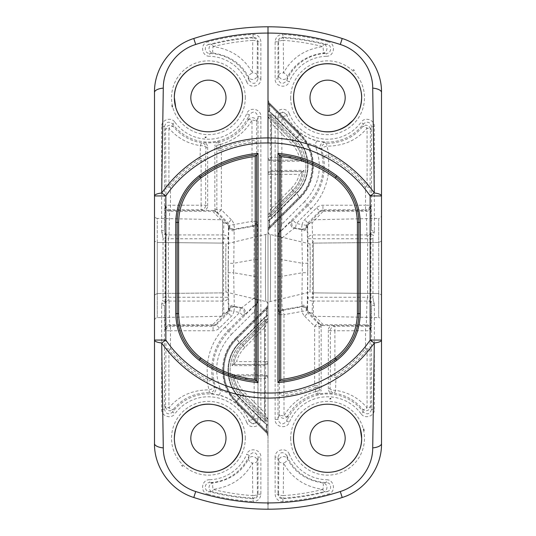 <?xml version="1.0" encoding="UTF-8"?>
<svg xmlns="http://www.w3.org/2000/svg" width="536" height="536" viewBox="0 0 536 536"><rect width="100%" height="100%" fill="white"/><g stroke="black" fill="none" stroke-linecap="round" stroke-linejoin="round"><path stroke-width="0.4" stroke-dasharray="2.68 2.01" d="M268 504.463L268 26.8A241.2 241.2 0 0 1 342.216 38.505A56.756 56.756 0 0 1 381.505 92.5L381.505 443.5A56.756 56.756 0 0 1 342.216 497.495A241.2 241.2 0 0 1 268 509.2L268 502.929M268 231.813L268 304.294L268 231.813A2.841 2.827 180 0 0 270.184 234.567A2.841 2.827 180 0 1 268 231.813L269.246 228.805L268 231.813M268 220.832L268 99.87L268 110.858L271.518 113.116L296.676 138.281C311.771 152.633 311.771 179.058 296.676 193.409C311.771 179.058 311.771 152.633 296.676 138.281L300.106 133.739L269.755 103.388L300.106 133.739L296.676 138.281L271.518 113.116L268 110.858L268 220.832L271.518 218.567L296.676 193.409L300.106 197.952C317.654 181.322 317.741 150.462 300.106 133.739C317.654 150.368 317.741 181.228 300.106 197.952L296.676 193.409L271.518 218.567L268 220.832M268 318.103L268 314.337A2.841 1.655 180 0 1 266.828 315.677L265.655 319.362L267.062 319.362L268 318.103L268 378.671L264.67 378.671L264.67 412.666L244.831 392.828C240.858 388.821 238.111 384.104 236.59 378.671L233.569 375.87C234.842 383.207 238.091 389.531 243.317 394.838C238.085 389.518 234.828 383.186 233.562 375.83L233.569 375.87M268 307.584L268 314.337L268 307.584A2.841 1.655 180 0 1 266.828 308.924L267.169 307.584L266.828 315.677L239.632 342.873C224.718 357.056 224.691 383.233 239.632 397.437L236.296 401.859C218.936 385.464 218.929 354.852 236.296 338.45L239.632 342.873L236.296 338.45L267.169 307.584L236.296 338.45C218.936 354.845 218.936 385.464 236.296 401.859L236.731 401.283C219.66 385.096 219.653 355.241 236.731 339.027L266.828 308.924L236.731 339.027C219.673 355.12 219.673 385.19 236.731 401.283L239.632 397.437C224.691 383.233 224.718 357.056 239.632 342.873L266.828 315.677L266.828 308.924A2.841 1.655 0 0 0 268 307.584M268 314.337L268 319.362L265.655 319.362L266.828 315.677A2.841 1.655 0 0 0 268 314.337M268 376.105L264.965 374.698L265.159 375.83L233.542 375.83L232.055 374.698C233.153 382.811 236.577 389.793 242.319 395.635L265.655 418.971L267.062 420.948L265.655 420.948L268 420.948L268 319.362M268 420.948L268 432.726L268 422.207L267.062 420.948M268 432.726L268 434.736L268 432.726A2.841 1.655 0 0 0 266.828 431.386L267.169 432.733L266.828 431.386L236.731 401.283L266.828 431.386L266.828 424.633L265.655 420.948L266.828 424.633L239.632 397.437L266.828 424.633L266.828 431.386A2.841 1.655 180 0 1 268 432.726M267.062 319.362L265.655 321.339L265.655 319.362L240.798 344.219L265.655 319.362L265.655 420.948L240.798 396.091C226.567 382.704 226.554 357.619 240.798 344.219C226.581 357.606 226.54 382.657 240.798 396.091L265.655 420.948L265.655 418.971L266.653 418.174L243.317 394.838L268 419.514L268 422.207M266.653 418.174L268 419.514L268 378.671C267.833 376.942 266.888 375.997 265.159 375.83A2.841 2.841 0 0 1 268 378.671M330.725 398.422L330.719 398.817L329.868 398.831M282.995 501.575L282.814 498.748L283.417 498.112A4.543 4.536 43.1 0 1 278.573 493.582A4.543 2.023 0.5 0 0 283.249 495.612L283.557 463.077A4.543 2.023 0.5 0 1 278.854 461.054L278.573 493.582L277.983 494.212L277.983 457.114L278.854 461.054A4.543 4.529 -13.6 0 1 287.43 458.97L286.706 455.359A44.314 44.314 0 0 0 326.29 482.554C331.409 482.373 332.36 490.487 327.322 491.478L328.045 494.226C336.173 492.564 334.632 479.472 326.37 479.72L326.29 482.554L322.92 482.923C306.478 480.45 294.646 472.471 287.43 458.97A4.543 1.896 152.3 0 1 283.557 463.077C291.711 478.038 304.837 486.815 322.933 489.408A4.543 0.757 -84.2 0 0 322.92 482.923A4.543 4.516 86 0 1 323.536 491.84L327.322 491.478A231.217 231.217 0 0 1 282.814 498.748C279.906 498.621 278.291 497.113 277.983 494.212L275.142 494.212C275.651 498.922 278.271 501.374 282.995 501.575A234.058 234.058 0 0 0 328.045 494.226M289.326 454.267C286.74 446.897 274.68 449.329 275.142 457.114L277.983 457.114C279.946 451.848 282.854 451.265 286.706 455.359L289.326 454.267A41.48 41.48 0 0 0 326.37 479.72M374.363 409.363L374.363 305.413L371.528 305.413L371.528 409.363C370.068 414.154 367.334 415.045 363.328 412.05L361.036 413.725C364.795 419.5 374.751 416.217 374.363 409.363L371.528 409.363L370.443 406.221A4.543 4.536 -20 0 1 362.416 409.136L363.328 412.05A44.314 44.314 0 0 0 286.706 421.155L287.765 416.043C293.607 405.276 302.974 397.94 315.878 394.04L317.62 394.268A45.111 45.111 0 0 1 332.407 393.404L333.962 393.029C345.834 395.072 355.321 400.439 362.416 409.136A4.543 2.023 -39.4 0 0 367.073 407.876C359.147 398.275 348.648 392.419 335.576 390.308A4.543 1.313 98.3 0 1 333.962 393.029A4.543 4.536 -101.1 0 1 330.062 388.533A4.543 1.802 1.3 0 0 335.576 390.308L335.958 377.237A4.543 1.755 -178.7 0 1 330.35 375.515L330.062 388.533L328.347 388.895C328.555 391.434 329.908 392.935 332.407 393.404M289.326 113.746C286.74 106.376 274.68 108.808 275.142 116.593L277.983 116.593L278.097 117.163A4.543 4.522 -11.7 0 1 286.8 115.361L281.849 117.163C288.556 131.742 299.651 141.156 315.128 145.403C323.148 166.314 319.63 185.054 304.575 201.637A4.543 0.563 45.1 0 1 307.001 204.846C322.149 188.572 326.591 169.731 320.34 148.325L315.128 145.403A4.543 0.764 -76.1 0 1 316.997 140.995C302.961 137.183 292.897 128.64 286.8 115.361L286.706 114.845L289.326 113.746A41.48 41.48 0 0 0 361.036 122.275L363.328 123.95L362.416 126.865C353.639 137.645 341.566 143.166 326.203 143.434L324.916 142.355A4.543 4.536 127.5 0 0 320.34 148.325L321.727 149.31L323.61 157.242A56.273 56.273 0 0 1 307.791 205.636L311.001 208.846L296.308 223.539L302.143 224.584A9.085 9.079 -157.5 0 1 304.662 219.76L316.521 207.901A9.085 9.079 -112.5 0 1 322.947 205.241L365.525 205.241L365.525 187.245A126.623 126.623 0 0 0 328.099 156.546L323.61 157.242A4.543 1.675 170.8 0 1 329.064 154.763L326.953 146.147A4.543 0.911 -88.5 0 0 326.203 143.434A4.543 4.536 127.3 0 0 321.727 149.31A4.543 1.554 162.5 0 1 326.953 146.147C343.837 146.047 357.211 140.043 367.073 128.124L367.093 185.952A4.543 1.387 0.3 0 1 370.068 187.245L370.068 205.241L370.812 205.985A4.543 4.536 135 0 1 366.276 210.527L365.525 209.777A4.543 4.536 135 0 0 370.068 205.241L365.525 205.241L365.525 209.777L322.947 209.777L322.947 205.241M316.997 140.995L324.916 142.355M374.363 305.413A8.777 7.377 -88.4 0 0 374.208 303.617L371.435 304.106L370.899 328.568A4.543 3.819 -178.4 0 0 366.356 324.749L367.033 300.214L367.642 297.252L370.919 297.252L370.932 301.688A4.543 2.955 -179.1 0 0 367.033 300.214M275.142 116.593L275.142 419.407C274.687 427.199 286.747 429.611 289.326 422.254L286.706 421.155C282.861 425.256 279.953 424.673 277.983 419.407L277.983 116.593C279.946 111.327 282.854 110.744 286.706 114.845A44.314 44.314 0 0 0 363.328 123.95C367.328 120.948 370.061 121.846 371.528 126.637L371.528 230.587L370.932 234.312A4.543 2.955 179.1 0 1 367.033 235.786L367.642 238.748L367.642 297.252L307.932 297.252A4.543 3.819 -178.4 0 0 312.475 301.071L312.146 313.198L323.255 324.749L366.356 324.749L366.276 325.473A4.543 4.536 -135 0 1 370.812 330.015L370.068 330.759L370.068 348.755A4.543 1.387 179.7 0 1 367.093 350.048L367.073 407.876A4.543 1.722 179.6 0 0 370.443 406.221L370.068 348.755L365.525 348.755A126.623 126.623 0 0 1 334.886 375.515L330.35 375.515L330.35 330.759A4.543 4.536 -71.6 0 1 334.886 326.223L334.886 330.759L330.35 330.759L328.347 330.089A4.549 4.543 -161.6 0 1 332.89 325.553L323.221 325.553A4.543 4.543 -67.5 0 1 320.012 324.226L320.046 324.146A4.543 3.384 136.1 0 0 323.255 324.749L323.255 325.473A4.543 4.543 22.5 0 1 320.046 324.146L308.937 312.589A4.543 3.384 136.1 0 0 312.146 313.198A4.543 3.819 -178.4 0 1 307.604 309.379L306.612 310.619L307.872 313.031L317.828 322.987A4.543 4.529 117.9 0 1 319.155 326.196L319.155 385.726A4.543 1.93 -1.4 0 1 315.369 387.615L315.878 394.04A4.543 4.536 -85.4 0 0 319.248 389.652L321.158 389.84L321.158 327.255A4.549 4.543 27.9 0 0 319.825 324.046L320.012 324.226M370.932 234.333L373.371 235.244L374.208 232.383L371.435 231.894A4.543 3.819 178.4 0 1 366.999 234.929L366.276 210.527L323.255 210.527A4.543 4.543 -22.5 0 0 320.046 211.854A4.543 3.384 -136.1 0 1 323.255 211.251L312.146 222.802L312.475 234.929L366.999 234.929L367.033 235.786M315.443 391.548C301.192 395.782 290.72 403.883 284.02 415.856L283.98 393.612L279.437 393.612A4.543 2.017 0.5 0 0 284.234 395.622A128.653 128.653 0 0 0 315.369 387.615L314.619 385.726L319.155 385.726L319.248 389.652A4.543 1.936 -1.4 0 1 315.443 391.548M287.765 416.043A4.543 1.722 -151.3 0 1 284.02 415.856A4.543 2.017 0.5 0 1 279.263 413.832A4.543 4.529 14.6 0 0 287.765 416.043M374.208 303.617L373.371 300.756L370.932 301.688L371.435 304.106A4.543 3.819 -178.4 0 0 366.999 301.071L312.475 301.071L312.475 234.929A4.543 3.819 178.4 0 0 307.932 238.748L307.604 226.621A4.543 3.819 178.4 0 1 312.146 222.802A4.543 3.384 -136.1 0 0 308.937 223.412A4.543 4.543 -67.5 0 0 307.604 226.621L307.081 225.777A4.543 4.543 -70.1 0 1 301.795 229.643L301.721 230.748A4.543 4.389 -3.7 0 0 307.215 226.46L307.704 263.283L302.378 263.283L301.721 230.748M281.815 238.225A4.543 2.848 -134.2 0 1 279.698 232.215L292.02 220.665A4.543 4.536 92.3 0 0 294.438 228.349C293.721 228.47 289.514 231.766 281.815 238.225L281.963 259.679L278.218 259.679L278.365 235.425A4.543 2.894 -179.2 0 0 281.815 238.225M301.721 305.252A4.543 4.389 3.7 0 1 307.215 309.54L307.704 272.717L302.378 272.717L281.963 276.321C281.594 296.743 281.815 307.885 282.626 309.734L301.781 306.364A4.543 4.536 37.3 0 1 307.081 310.223A4.543 4.543 70.1 0 0 301.795 306.358L302.378 263.283L281.963 259.679L281.963 276.321L278.218 276.321L278.218 259.679M278.218 276.321C278.211 296.79 278.519 314.612 278.881 314.21L278.881 314.21A4.543 4.536 -50.1 0 1 282.619 309.741L282.626 309.734A4.543 4.543 90.5 0 0 278.881 314.21L279.437 314.672L283.98 314.672L283.98 393.612A126.623 126.623 0 0 0 314.619 385.726L314.619 326.196L319.155 326.196L321.158 327.255M278.097 224.269L278.097 117.163L281.849 117.163L281.849 224.269L278.097 224.269L278.238 235.371A4.543 4.543 -67.5 0 1 279.564 232.162L307.001 204.846L307.791 205.636L293.098 220.33A4.543 4.536 -107.4 0 0 295.51 228.008L301.346 229.053L301.781 229.636L294.432 228.343A4.543 4.536 -107.4 0 1 292.026 220.665L293.098 220.33L296.308 223.539L295.51 228.008L294.432 228.343L301.781 229.636A4.543 4.536 -37.3 0 0 307.081 225.777L306.612 225.381L307.872 222.969L304.662 219.76M304.575 201.637L281.849 224.269L279.698 232.215A4.543 4.543 112.5 0 0 278.365 235.425L278.238 235.371M345.184 438.26A17.594 17.594 0 0 1 318.793 453.496A17.594 17.594 0 0 1 318.793 423.025A17.594 17.594 0 0 1 345.184 438.26M328.347 330.089L328.347 388.895M317.62 394.268C319.831 393.605 321.017 392.131 321.158 389.84M350.712 413.263A34.049 34.049 0 0 1 351.623 414.134M313.399 219.753L378.718 218.4L378.718 242.486L313.399 243.11L313.399 292.89L378.718 293.514L381.498 294.968L378.718 293.514L378.718 242.486L313.399 243.11L313.399 316.247L313.399 292.89L378.718 293.514L378.718 317.6A3.377 2.841 90 0 1 381.505 320.977M270.184 234.567C270.74 236.57 270.606 303.041 270.184 301.534C270.626 301.982 270.734 236.919 270.184 234.567C270.74 236.57 270.606 303.041 270.184 301.534C270.626 301.982 270.734 236.919 270.184 234.567L270.184 234.567M313.399 294.813L313.399 294.86C313.111 292.837 311.945 291.912 309.909 292.1L309.909 292.093C310.391 292.783 310.364 242.714 309.909 243.9C310.377 242.728 310.371 293.299 309.909 292.1L270.184 301.534C268.61 302.23 267.879 303.155 268 304.294M266.653 322.143L243.317 345.472L266.653 322.143L265.655 321.339L242.319 344.675C236.577 350.517 233.153 357.492 232.055 365.612L264.965 365.612L268 364.205M242.319 344.675L243.317 345.472C238.085 350.792 234.828 357.123 233.562 364.48L265.159 364.48A2.841 2.841 0 0 0 268 361.639C267.833 363.368 266.888 364.312 265.159 364.48A2.841 0.496 -90 0 1 264.67 361.639L236.59 361.639C238.111 356.212 240.858 351.489 244.831 347.482L264.67 327.643L264.67 361.639L268 361.639A2.841 2.841 0 0 1 265.159 364.48L264.965 365.612M267.873 320.917L264.67 327.643M268 305.574A2.841 2.841 0 0 1 267.169 307.584A2.841 2.841 0 0 0 268 305.574M233.542 364.48L232.055 365.612M244.831 347.482A2.841 0.348 45 0 1 243.317 345.472C238.091 350.779 234.842 357.103 233.569 364.44L265.159 364.48M233.542 375.83L265.159 375.83A2.841 0.496 90 0 0 264.67 378.671L236.59 378.671M275.142 41.788L277.983 41.788C278.291 38.894 279.899 37.386 282.814 37.252L283.417 37.889L283.249 40.388A4.543 2.023 -0.5 0 0 278.573 42.418L278.854 74.946L277.983 78.886L277.983 41.788L278.573 42.418A4.543 4.536 -43.1 0 1 283.417 37.889A230.627 230.627 0 0 1 323.536 44.16L322.933 46.592C304.796 49.205 291.671 57.982 283.557 72.923A4.543 1.896 27.7 0 1 287.43 77.03C294.612 63.55 306.438 55.57 322.92 53.077L326.29 53.446A44.314 44.314 0 0 0 286.706 80.641C282.861 84.742 279.953 84.152 277.983 78.886L275.142 78.886C274.687 86.685 286.747 89.097 289.326 81.733L286.706 80.641L287.43 77.03A4.543 4.529 13.6 0 1 278.854 74.946A4.543 2.023 -0.5 0 1 283.557 72.923L283.249 40.388A228.122 228.122 0 0 1 322.933 46.592A4.543 0.757 84.2 0 1 322.92 53.077A4.543 4.516 -86 0 0 323.536 44.16L327.322 44.522C332.347 45.506 331.422 53.62 326.29 53.446L326.37 56.28C334.658 56.521 336.146 43.416 328.045 41.775L327.322 44.522A231.217 231.217 0 0 0 282.814 37.252L282.995 34.425C278.264 34.632 275.645 37.085 275.142 41.788L275.142 78.886M370.932 234.312L370.919 238.748L372.969 238.748L373.371 235.244M370.812 205.985L371.528 230.587L374.363 230.587L374.363 126.637C374.751 119.756 364.775 116.513 361.036 122.275M370.899 207.432A4.543 3.819 178.4 0 1 366.356 211.251L323.255 211.251L322.947 209.777L319.737 211.11L316.521 207.901M311.001 208.846A60.816 60.816 0 0 0 328.099 156.546L329.064 154.763A128.653 128.653 0 0 1 367.093 185.952L365.525 187.245L370.068 187.245L370.443 129.779A4.543 4.536 -160 0 0 362.416 126.865A4.543 2.023 -140.6 0 1 367.073 128.124A4.543 1.722 0.4 0 1 370.443 129.779L371.528 126.637L374.363 126.637M269.246 102.885L268 99.87L269.246 102.885M267.169 432.733L236.296 401.859L267.169 432.733A2.841 2.841 0 0 1 268 434.736A2.841 2.841 0 0 0 267.169 432.733L236.296 401.859L267.169 432.733M267.873 419.393L264.67 412.666M233.569 364.44L236.59 361.639M268 425.973A2.841 1.655 0 0 0 266.828 424.633A2.841 1.655 180 0 1 268 425.973M361.632 96.862A34.049 34.049 0 0 1 361.639 97.74M313.399 316.247L378.718 317.6L378.718 242.486L381.498 241.033L378.718 242.486L378.718 218.4A3.377 2.841 -90 0 0 381.505 215.023M345.184 97.74A17.594 17.594 0 0 1 318.793 112.975A17.594 17.594 0 0 1 318.793 82.504A17.594 17.594 0 0 1 345.184 97.74M293.54 97.74A34.049 34.049 0 0 0 344.615 127.233A34.049 34.049 0 0 0 344.615 68.253A34.049 34.049 0 0 0 293.54 97.74A34.049 34.049 0 0 0 344.615 127.233A34.049 34.049 0 0 0 344.615 68.253A34.049 34.049 0 0 0 293.54 97.74A34.049 34.049 0 0 0 344.615 127.233A34.049 34.049 0 0 0 344.615 68.253A34.049 34.049 0 0 0 293.54 97.74M293.54 438.26A34.049 34.049 0 0 0 344.615 467.747A34.049 34.049 0 0 0 344.615 408.767A34.049 34.049 0 0 0 293.54 438.26A34.049 34.049 0 0 0 344.615 467.747A34.049 34.049 0 0 0 344.615 408.767A34.049 34.049 0 0 0 293.54 438.26A34.049 34.049 0 0 0 344.615 467.747A34.049 34.049 0 0 0 344.615 408.767A34.049 34.049 0 0 0 293.54 438.26M269.246 228.805L269.755 228.296L269.246 228.805M275.142 419.407L277.983 419.407L279.263 413.832L279.437 314.672A4.543 4.536 129.9 0 1 283.175 310.21L283.98 314.672L306.612 310.619A4.543 4.536 -143.6 0 0 301.346 306.947L302.143 311.416A9.085 9.079 -22.5 0 0 304.662 316.24L307.872 313.031L308.937 312.589A4.543 4.543 67.5 0 1 307.604 309.379L307.932 238.748L370.919 238.748L370.919 297.252L372.969 297.252L372.969 238.748M300.106 197.952L269.755 228.296L300.106 197.952M268 26.8L268 509.2A241.2 241.2 0 0 1 193.784 497.495A56.756 56.756 0 0 1 154.495 443.5L154.495 92.5A56.756 56.756 0 0 1 193.784 38.505A241.2 241.2 0 0 1 268 26.8M268 304.187L268 231.706L268 304.187A2.841 2.827 -0 0 0 265.816 301.433A2.841 2.827 -0 0 1 268 304.187L266.754 307.195L268 304.187M268 315.168L268 436.13L268 425.142L264.483 422.884L239.324 397.719C224.229 383.367 224.229 356.942 239.324 342.591C224.229 356.942 224.229 383.367 239.324 397.719L235.894 402.261L266.245 432.612L235.894 402.261L239.324 397.719L264.483 422.884L268 425.142L268 315.168L264.483 317.433L239.324 342.591L235.894 338.049C218.346 354.678 218.259 385.538 235.894 402.261C218.346 385.632 218.259 354.772 235.894 338.049L239.324 342.591L264.483 317.433L268 315.168M268 217.897L268 221.663A2.841 1.655 0 0 1 269.173 220.323L270.345 216.638L268.938 216.638L268 217.897L268 157.329L271.33 157.329L271.33 123.334L291.169 143.172C295.142 147.179 297.889 151.896 299.41 157.329L302.431 160.13C301.158 152.794 297.909 146.469 292.683 141.162C297.916 146.482 301.172 152.814 302.438 160.17L302.431 160.13M268 228.416L268 221.663L268 228.416A2.841 1.655 0 0 1 269.173 227.076L268.831 228.416L269.173 227.076L299.269 196.973L296.368 193.127C311.282 178.944 311.309 152.767 296.368 138.563L299.704 134.141C317.064 150.536 317.071 181.148 299.704 197.55L299.269 196.973L299.704 197.55L268.831 228.416L299.704 197.55C317.064 181.155 317.064 150.536 299.704 134.141L299.269 134.717C316.341 150.904 316.347 180.759 299.269 196.973L269.173 227.076L269.173 220.323L296.368 193.127L299.269 196.973C316.327 180.88 316.327 150.81 299.269 134.717L296.368 138.563C311.309 152.767 311.282 178.944 296.368 193.127L269.173 220.323L269.173 227.076A2.841 1.655 180 0 0 268 228.416M268 221.663L268 216.638L270.345 216.638L269.173 220.323A2.841 1.655 180 0 0 268 221.663M268 159.896L271.035 161.303L270.841 160.17L302.458 160.17L303.945 161.303C302.847 153.189 299.423 146.207 293.681 140.365L270.345 117.029L268.938 115.052L270.345 115.052L268 115.052L268 216.638M268 115.052L268 103.274L268 113.793L268.938 115.052M268 103.274L268 101.264L268 103.274A2.841 1.655 180 0 0 269.173 104.614L268.831 103.267L269.173 104.614L299.269 134.717L269.173 104.614L269.173 111.367L270.345 115.052L269.173 111.367L296.368 138.563L269.173 111.367L269.173 104.614A2.841 1.655 -0 0 1 268 103.274M268.938 216.638L270.345 214.661L270.345 216.638L295.202 191.781L270.345 216.638L270.345 115.052L295.202 139.909C309.433 153.296 309.446 178.381 295.202 191.781C309.419 178.394 309.46 153.343 295.202 139.909L270.345 115.052L270.345 117.029L269.347 117.826L292.683 141.162L268 116.486L268 113.793M269.347 117.826L268 116.486L268 157.329C268.168 159.058 269.112 160.003 270.841 160.17A2.841 2.841 0 0 1 268 157.329M222.601 316.247L222.601 292.89L157.282 293.514L222.601 292.89L222.601 316.247L157.282 317.6A3.377 2.841 90 0 0 154.495 320.977L154.495 295.396M154.495 240.604L154.495 215.023A3.377 2.841 -90 0 0 157.282 218.4L157.282 242.486L154.502 241.033L157.282 242.486L157.282 293.514L154.502 294.968L157.282 293.514L157.282 218.4L222.601 219.753L222.601 243.11L157.282 242.486L222.601 243.11L222.601 219.753M205.275 137.578L205.281 137.183L206.132 137.169M253.005 34.425L253.186 37.252L252.583 37.889A4.543 4.536 -136.9 0 1 257.427 42.418A4.543 2.023 -179.5 0 0 252.751 40.388L252.443 72.923A4.543 2.023 -179.5 0 1 257.146 74.946L257.427 42.418L258.017 41.788L258.017 78.886L257.146 74.946A4.543 4.529 166.4 0 1 248.57 77.03L249.294 80.641A44.314 44.314 0 0 0 209.71 53.446C204.591 53.627 203.64 45.513 208.678 44.522L207.955 41.775C199.828 43.436 201.369 56.528 209.63 56.28L209.71 53.446L213.08 53.077C229.522 55.55 241.354 63.529 248.57 77.03A4.543 1.896 -27.7 0 1 252.443 72.923C244.289 57.962 231.163 49.185 213.067 46.592A4.543 0.757 95.8 0 0 213.08 53.077A4.543 4.516 -94 0 1 212.464 44.16L208.678 44.522A231.217 231.217 0 0 1 253.186 37.252C256.094 37.379 257.709 38.887 258.017 41.788L260.858 41.788C260.349 37.078 257.729 34.626 253.005 34.425A234.058 234.058 0 0 0 207.955 41.775M246.674 81.733C249.26 89.103 261.32 86.671 260.858 78.886L258.017 78.886C256.054 84.152 253.146 84.735 249.294 80.641L246.674 81.733A41.48 41.48 0 0 0 209.63 56.28M161.638 126.637L161.638 230.587L164.472 230.587L164.472 126.637C165.932 121.846 168.666 120.955 172.672 123.95L174.964 122.275C171.205 116.5 161.249 119.783 161.638 126.637L164.472 126.637L165.557 129.779A4.543 4.536 160 0 1 173.584 126.865L172.672 123.95A44.314 44.314 0 0 0 249.294 114.845L248.235 119.957C242.393 130.724 233.026 138.06 220.122 141.96L218.38 141.732A45.111 45.111 0 0 1 203.593 142.596L202.039 142.971C190.166 140.928 180.679 135.561 173.584 126.865A4.543 2.023 140.6 0 0 168.927 128.124C176.853 137.725 187.352 143.581 200.424 145.691A4.543 1.313 -81.7 0 1 202.039 142.971A4.543 4.536 78.9 0 1 205.938 147.467A4.543 1.802 -178.7 0 0 200.424 145.691L200.042 158.763A4.543 1.755 1.3 0 1 205.65 160.485L205.938 147.467L207.653 147.105C207.445 144.566 206.092 143.065 203.593 142.596M246.674 422.254C249.26 429.624 261.32 427.192 260.858 419.407L258.017 419.407L257.903 418.837A4.543 4.522 168.3 0 1 249.2 420.639L254.151 418.837C247.444 404.258 236.349 394.844 220.872 390.597C212.852 369.686 216.37 350.946 231.425 334.364A4.543 0.563 -134.9 0 1 228.999 331.154C213.851 347.428 209.409 366.269 215.66 387.675L220.872 390.597A4.543 0.764 103.9 0 1 219.003 395.005C233.039 398.817 243.103 407.36 249.2 420.639L249.294 421.155L246.674 422.254A41.48 41.48 0 0 0 174.964 413.725L172.672 412.05L173.584 409.136C182.361 398.355 194.434 392.834 209.797 392.566L211.084 393.645A4.543 4.536 -52.5 0 0 215.66 387.675L214.273 386.69L212.39 378.758A56.273 56.273 0 0 1 228.209 330.364L224.999 327.154L239.693 312.461L233.857 311.416A9.085 9.079 22.5 0 1 231.338 316.24L219.479 328.099A9.085 9.079 67.5 0 1 213.053 330.759L170.475 330.759L170.475 348.755A126.623 126.623 0 0 0 207.901 379.455L212.39 378.758A4.543 1.675 -9.2 0 1 206.936 381.237L209.047 389.853A4.543 0.911 91.5 0 0 209.797 392.566A4.543 4.536 -52.7 0 0 214.273 386.69A4.543 1.554 -17.5 0 1 209.047 389.853C192.163 389.953 178.79 395.957 168.927 407.876L168.907 350.048A4.543 1.387 -179.7 0 1 165.932 348.755L165.932 330.759L165.189 330.015A4.543 4.536 -45 0 1 169.724 325.473L170.475 326.223A4.543 4.536 -45 0 0 165.932 330.759L170.475 330.759L170.475 326.223L213.053 326.223L213.053 330.759M219.003 395.005L211.084 393.645M161.638 230.587A8.777 7.377 91.6 0 0 161.792 232.383L164.565 231.894L165.101 207.432A4.543 3.819 1.6 0 0 169.644 211.251L168.967 235.786L168.358 238.748L165.081 238.748L165.068 234.312A4.543 2.955 0.9 0 0 168.967 235.786M260.858 419.407L260.858 116.593C261.313 108.801 249.253 106.389 246.674 113.746L249.294 114.845C253.139 110.744 256.047 111.327 258.017 116.593L258.017 419.407C256.054 424.673 253.146 425.256 249.294 421.155A44.314 44.314 0 0 0 172.672 412.05C168.673 415.052 165.939 414.154 164.472 409.363L164.472 305.413L165.068 301.688A4.543 2.955 -0.9 0 1 168.967 300.214L168.358 297.252L168.358 238.748L228.068 238.748A4.543 3.819 1.6 0 0 223.525 234.929L223.854 222.802L212.745 211.251L169.644 211.251L169.724 210.527A4.543 4.536 45 0 1 165.189 205.985L165.932 205.241L165.932 187.245A4.543 1.387 -0.3 0 1 168.907 185.952L168.927 128.124A4.543 1.722 -0.4 0 0 165.557 129.779L165.932 187.245L170.475 187.245A126.623 126.623 0 0 1 201.114 160.485L205.65 160.485L205.65 205.241A4.543 4.536 108.4 0 1 201.114 209.777L201.114 205.241L205.65 205.241L207.653 205.911A4.549 4.543 18.4 0 1 203.111 210.447L212.779 210.447A4.543 4.543 112.5 0 1 215.988 211.774L215.954 211.854A4.543 3.384 -43.9 0 0 212.745 211.251L212.745 210.527A4.543 4.543 -157.5 0 1 215.954 211.854L227.063 223.412A4.543 3.384 -43.9 0 0 223.854 222.802A4.543 3.819 1.6 0 1 228.396 226.621L229.388 225.381L228.128 222.969L218.172 213.013A4.543 4.529 -62.1 0 1 216.845 209.804L216.845 150.274A4.543 1.93 178.6 0 1 220.631 148.385L220.122 141.96A4.543 4.536 94.6 0 0 216.752 146.348L214.842 146.161L214.842 208.745A4.549 4.543 -152.1 0 0 216.175 211.955L215.988 211.774M165.068 301.668L162.629 300.756L161.792 303.617L164.565 304.106A4.543 3.819 -1.6 0 1 169.001 301.071L169.724 325.473L212.745 325.473A4.543 4.543 157.5 0 0 215.954 324.146A4.543 3.384 43.9 0 1 212.745 324.749L223.854 313.198L223.525 301.071L169.001 301.071L168.967 300.214M220.557 144.452C234.808 140.218 245.28 132.117 251.98 120.144L252.02 142.388L256.563 142.388A4.543 2.017 -179.5 0 0 251.766 140.378A128.653 128.653 0 0 0 220.631 148.385L221.381 150.274L216.845 150.274L216.752 146.348A4.543 1.936 178.6 0 1 220.557 144.452M248.235 119.957A4.543 1.722 28.7 0 1 251.98 120.144A4.543 2.017 -179.5 0 1 256.737 122.168A4.543 4.529 -165.4 0 0 248.235 119.957M161.792 232.383L162.629 235.244L165.068 234.312L164.565 231.894A4.543 3.819 1.6 0 0 169.001 234.929L223.525 234.929L223.525 301.071A4.543 3.819 -1.6 0 0 228.068 297.252L228.396 309.379A4.543 3.819 -1.6 0 1 223.854 313.198A4.543 3.384 43.9 0 0 227.063 312.589A4.543 4.543 112.5 0 0 228.396 309.379L228.919 310.223A4.543 4.543 109.9 0 1 234.205 306.358L234.279 305.252A4.543 4.389 176.3 0 0 228.785 309.54L228.296 272.717L233.622 272.717L234.279 305.252M254.185 297.775A4.543 2.848 45.8 0 1 256.302 303.785L243.981 315.336A4.543 4.536 -87.7 0 0 241.562 307.651C242.279 307.53 246.486 304.234 254.185 297.775L254.037 276.321L257.783 276.321L257.635 300.575A4.543 2.894 0.8 0 0 254.185 297.775M234.279 230.748A4.543 4.389 -176.3 0 1 228.785 226.46L228.296 263.283L233.622 263.283L254.037 259.679C254.406 239.257 254.185 228.115 253.374 226.266L234.219 229.636A4.543 4.536 -142.7 0 1 228.919 225.777A4.543 4.543 -109.9 0 0 234.205 229.643L233.622 272.717L254.037 276.321L254.037 259.679L257.783 259.679L257.783 276.321M257.783 259.679C257.789 239.21 257.481 221.388 257.119 221.79L257.119 221.79A4.543 4.536 129.9 0 1 253.381 226.259L253.374 226.266A4.543 4.543 -89.5 0 0 257.119 221.79L256.563 221.328L252.02 221.328L252.02 142.388A126.623 126.623 0 0 0 221.381 150.274L221.381 209.804L216.845 209.804L214.842 208.745M257.903 311.731L257.903 418.837L254.151 418.837L254.151 311.731L257.903 311.731L257.762 300.629A4.543 4.543 112.5 0 1 256.436 303.838L228.999 331.154L228.209 330.364L242.902 315.671A4.543 4.536 72.6 0 0 240.49 307.992L234.654 306.947L234.219 306.364L241.569 307.657A4.543 4.536 72.6 0 1 243.974 315.336L242.902 315.671L239.693 312.461L240.49 307.992L241.569 307.657L234.219 306.364A4.543 4.536 142.7 0 0 228.919 310.223L229.388 310.619L228.128 313.031L231.338 316.24M231.425 334.364L254.151 311.731L256.302 303.785A4.543 4.543 -67.5 0 0 257.635 300.575L257.762 300.629M190.816 97.74A17.594 17.594 0 0 1 217.207 82.504A17.594 17.594 0 0 1 217.207 112.975A17.594 17.594 0 0 1 190.816 97.74M207.653 205.911L207.653 147.105M218.38 141.732C216.169 142.395 214.983 143.869 214.842 146.161M185.289 122.737A34.049 34.049 0 0 1 184.377 121.866M222.601 292.89L222.601 243.11L222.601 292.89M265.816 301.433C265.26 299.43 265.394 232.959 265.816 234.466C265.374 234.018 265.266 299.081 265.816 301.433C265.26 299.43 265.394 232.959 265.816 234.466C265.374 234.018 265.266 299.081 265.816 301.433L265.816 301.433M222.601 241.187L222.601 241.14C222.889 243.163 224.055 244.088 226.091 243.9L226.091 243.907C225.609 243.217 225.636 293.286 226.091 292.1C225.623 293.272 225.629 242.701 226.091 243.9L265.816 234.466C267.39 233.77 268.121 232.845 268 231.706M269.347 213.857L292.683 190.528L269.347 213.857L270.345 214.661L293.681 191.325C299.423 185.483 302.847 178.508 303.945 170.388L271.035 170.388L268 171.795M293.681 191.325L292.683 190.528C297.916 185.208 301.172 178.877 302.438 171.52L270.841 171.52A2.841 2.841 0 0 0 268 174.361C268.168 172.632 269.112 171.688 270.841 171.52A2.841 0.496 90 0 1 271.33 174.361L299.41 174.361C297.889 179.788 295.142 184.511 291.169 188.518L271.33 208.357L271.33 174.361L268 174.361A2.841 2.841 0 0 1 270.841 171.52L271.035 170.388M268.127 215.083L271.33 208.357M268 230.426A2.841 2.841 0 0 1 268.831 228.416A2.841 2.841 0 0 0 268 230.426M302.458 171.52L303.945 170.388M291.169 188.518A2.841 0.348 -135 0 1 292.683 190.528C297.909 185.221 301.158 178.897 302.431 171.56L270.841 171.52M302.458 160.17L270.841 160.17A2.841 0.496 -90 0 0 271.33 157.329L299.41 157.329M260.858 494.212L258.017 494.212C257.709 497.107 256.101 498.614 253.186 498.748L252.583 498.112L252.751 495.612A4.543 2.023 179.5 0 0 257.427 493.582L257.146 461.054L258.017 457.114L258.017 494.212L257.427 493.582A4.543 4.536 136.9 0 1 252.583 498.112A230.627 230.627 0 0 1 212.464 491.84L213.067 489.408C231.204 486.795 244.329 478.018 252.443 463.077A4.543 1.896 -152.3 0 1 248.57 458.97C241.388 472.451 229.562 480.43 213.08 482.923L209.71 482.554A44.314 44.314 0 0 0 249.294 455.359C253.139 451.258 256.047 451.848 258.017 457.114L260.858 457.114C261.313 449.315 249.253 446.903 246.674 454.267L249.294 455.359L248.57 458.97A4.543 4.529 -166.4 0 1 257.146 461.054A4.543 2.023 179.5 0 1 252.443 463.077L252.751 495.612A228.122 228.122 0 0 1 213.067 489.408A4.543 0.757 -95.8 0 1 213.08 482.923A4.543 4.516 94 0 0 212.464 491.84L208.678 491.478C203.653 490.494 204.578 482.38 209.71 482.554L209.63 479.72C201.342 479.479 199.854 492.584 207.955 494.226L208.678 491.478A231.217 231.217 0 0 0 253.186 498.748L253.005 501.575C257.736 501.368 260.355 498.916 260.858 494.212L260.858 457.114M165.068 301.688L165.081 297.252L163.031 297.252L162.629 300.756M165.189 330.015L164.472 305.413L161.638 305.413L161.638 409.363C161.249 416.244 171.225 419.487 174.964 413.725M165.101 328.568A4.543 3.819 -1.6 0 1 169.644 324.749L212.745 324.749L213.053 326.223L216.263 324.89L219.479 328.099M224.999 327.154A60.816 60.816 0 0 0 207.901 379.455L206.936 381.237A128.653 128.653 0 0 1 168.907 350.048L170.475 348.755L165.932 348.755L165.557 406.221A4.543 4.536 20 0 0 173.584 409.136A4.543 2.023 39.4 0 1 168.927 407.876A4.543 1.722 -179.6 0 1 165.557 406.221L164.472 409.363L161.638 409.363M266.754 433.115L268 436.13L266.754 433.115M268.831 103.267L299.704 134.141L268.831 103.267A2.841 2.841 0 0 1 268 101.264A2.841 2.841 0 0 0 268.831 103.267L299.704 134.141L268.831 103.267M268.127 116.607L271.33 123.334M302.431 171.56L299.41 174.361M268 110.027A2.841 1.655 180 0 0 269.173 111.367A2.841 1.655 0 0 1 268 110.027M266.754 307.195L266.245 307.704L266.754 307.195M242.46 438.26A34.049 34.049 0 0 0 191.386 408.767A34.049 34.049 0 0 0 191.386 467.747A34.049 34.049 0 0 0 242.46 438.26A34.049 34.049 0 0 0 191.386 408.767A34.049 34.049 0 0 0 191.386 467.747A34.049 34.049 0 0 0 242.46 438.26A34.049 34.049 0 0 0 191.386 408.767A34.049 34.049 0 0 0 191.386 467.747A34.049 34.049 0 0 0 242.46 438.26M242.46 97.74A34.049 34.049 0 0 0 191.386 68.253A34.049 34.049 0 0 0 191.386 127.233A34.049 34.049 0 0 0 242.46 97.74A34.049 34.049 0 0 0 191.386 68.253A34.049 34.049 0 0 0 191.386 127.233A34.049 34.049 0 0 0 242.46 97.74A34.049 34.049 0 0 0 191.386 68.253A34.049 34.049 0 0 0 191.386 127.233A34.049 34.049 0 0 0 242.46 97.74M190.816 438.26A17.594 17.594 0 0 1 217.207 423.025A17.594 17.594 0 0 1 217.207 453.496A17.594 17.594 0 0 1 190.816 438.26M260.858 116.593L258.017 116.593L256.737 122.168L256.563 221.328A4.543 4.536 -50.1 0 1 252.825 225.79L252.02 221.328L229.388 225.381A4.543 4.536 36.4 0 0 234.654 229.053L233.857 224.584A9.085 9.079 157.5 0 0 231.338 219.76L228.128 222.969L227.063 223.412A4.543 4.543 -112.5 0 1 228.396 226.621L228.068 297.252L165.081 297.252L165.081 238.748L163.031 238.748L163.031 297.252M175.527 429.41A34.049 34.049 0 0 1 178.207 422.529M235.894 338.049L266.245 307.704L235.894 338.049M370.899 328.568L370.812 330.015M290.7 97.74A36.89 36.89 0 0 0 346.035 129.685A36.89 36.89 0 0 0 346.035 65.794A36.89 36.89 0 0 0 290.7 97.74M290.7 438.26A36.89 36.89 0 0 0 346.035 470.206A36.89 36.89 0 0 0 346.035 406.315A36.89 36.89 0 0 0 290.7 438.26M373.371 300.756L372.969 297.252M374.208 232.383A8.777 7.377 -91.6 0 0 374.363 230.587M361.036 413.725A41.48 41.48 0 0 0 289.326 422.254M328.045 41.775A234.058 234.058 0 0 0 282.995 34.425M326.37 56.28A41.48 41.48 0 0 0 289.326 81.733M275.142 457.114L275.142 494.212M322.933 489.408A228.122 228.122 0 0 1 283.249 495.612L283.417 498.112A230.627 230.627 0 0 0 323.536 491.84L322.933 489.408M304.662 316.24L314.619 326.196L317.828 322.987L319.825 324.046M283.175 310.21L301.346 306.947L301.781 306.364L282.619 309.741L283.175 310.21M332.89 325.553L334.886 326.223L365.525 326.223L366.276 325.473L323.221 325.553M307.704 272.717L307.704 263.283M306.612 225.381L302.143 224.584L301.346 229.053A4.543 4.536 -36.4 0 0 306.612 225.381M334.886 330.759L334.886 375.515L335.958 377.237A128.653 128.653 0 0 0 367.093 350.048L365.525 348.755L365.525 326.223A4.543 4.536 -135 0 1 370.068 330.759L334.886 330.759M232.055 374.698L264.965 374.698M240.798 344.219L239.632 342.873L240.805 344.213M240.805 396.097L239.632 397.437L240.798 396.091M242.319 395.635L243.317 394.838A2.841 0.348 -45 0 1 244.831 392.828M307.872 222.969L319.737 211.11L320.046 211.854L308.937 223.412L307.872 222.969M271.518 113.116L271.518 218.567L271.518 113.116M269.755 103.388L269.755 111.964L269.755 103.388M269.755 219.727L269.755 228.296L269.755 219.727M165.101 207.432L165.189 205.985M245.3 438.26A36.89 36.89 0 0 0 189.965 406.315A36.89 36.89 0 0 0 189.965 470.206A36.89 36.89 0 0 0 245.3 438.26M245.3 97.74A36.89 36.89 0 0 0 189.965 65.794A36.89 36.89 0 0 0 189.965 129.685A36.89 36.89 0 0 0 245.3 97.74M162.629 235.244L163.031 238.748M161.792 303.617A8.777 7.377 88.4 0 0 161.638 305.413M174.964 122.275A41.48 41.48 0 0 0 246.674 113.746M207.955 494.226A234.058 234.058 0 0 0 253.005 501.575M209.63 479.72A41.48 41.48 0 0 0 246.674 454.267M260.858 78.886L260.858 41.788M213.067 46.592A228.122 228.122 0 0 1 252.751 40.388L252.583 37.889A230.627 230.627 0 0 0 212.464 44.16L213.067 46.592M231.338 219.76L221.381 209.804L218.172 213.013L216.175 211.955M252.825 225.79L234.654 229.053L234.219 229.636L253.381 226.259L252.825 225.79M203.111 210.447L201.114 209.777L170.475 209.777L169.724 210.527L212.779 210.447M228.296 263.283L228.296 272.717M229.388 310.619L233.857 311.416L234.654 306.947A4.543 4.536 143.6 0 0 229.388 310.619M201.114 205.241L201.114 160.485L200.042 158.763A128.653 128.653 0 0 0 168.907 185.952L170.475 187.245L170.475 209.777A4.543 4.536 45 0 1 165.932 205.241L201.114 205.241M303.945 161.303L271.035 161.303M295.202 191.781L296.368 193.127L295.195 191.788M295.195 139.903L296.368 138.563L295.202 139.909M293.681 140.365L292.683 141.162A2.841 0.348 135 0 1 291.169 143.172M228.128 313.031L216.263 324.89L215.954 324.146L227.063 312.589L228.128 313.031M264.483 422.884L264.483 317.433L264.483 422.884M266.245 432.612L266.245 424.036L266.245 432.612M266.245 316.274L266.245 307.704L266.245 316.274M157.282 317.6L157.282 293.514L157.282 317.6M313.399 241.14C313.111 243.163 311.945 244.088 309.909 243.9L270.184 234.466C268.992 234.286 268.268 233.294 268.013 231.485M222.601 294.86C222.889 292.837 224.055 291.912 226.091 292.1L265.816 301.534C267.008 301.714 267.732 302.706 267.987 304.515"/><path stroke-width="0.8" d="M268 504.463L268 502.929A234.929 234.929 0 0 1 195.714 491.525C176.27 485.549 163.071 466.266 163.292 447.888A11.35 4.502 180 0 1 154.495 443.5L154.495 195.935A11.35 3.142 0 0 1 161.698 193.014L163.292 88.112C163.071 69.734 176.264 50.451 195.714 44.475A234.929 234.929 0 0 1 340.286 44.475L342.216 38.505A241.2 241.2 0 0 0 268 26.8L268 142.985L268 26.8A241.2 241.2 0 0 0 193.784 38.505A241.2 241.2 0 0 1 268 26.8M340.286 44.475C359.73 50.451 372.929 69.734 372.708 88.112A11.35 4.502 0 0 1 381.505 92.5L381.505 195.935L370.155 195.935L374.302 193.014A11.35 3.142 -0 0 1 381.505 195.935L381.505 443.5C382 466.541 365.84 490.246 342.216 497.495A241.2 241.2 0 0 1 268 509.2L268 508.885M364.031 430.408L363.649 429.028L364.031 430.408M360.279 428.726L361.639 438.26C362.236 453.536 349.418 470.092 332.039 472.022C313.995 474.548 297.882 461.657 294.552 446.515C290.398 431.386 298.452 412.512 316.16 406.181C336.059 399.179 355.824 411.775 360.279 428.726M330.725 398.422A144.72 144.72 0 0 1 329.868 398.831L330.725 398.831L330.725 398.422M195.714 44.475L193.784 38.505C170.16 45.754 154 69.459 154.495 92.5L154.495 195.935L165.845 195.935C187.68 163.701 229.073 142.248 268 142.985C306.934 142.248 348.32 163.701 370.155 195.935L370.155 340.065L381.505 340.065A11.35 3.142 180 0 1 374.302 342.986L372.708 447.888C372.929 466.266 359.736 485.549 340.286 491.525L342.216 497.495A241.2 241.2 0 0 1 193.784 497.495C169.631 489.998 154.013 466.086 154.495 443.5M345.184 438.26A17.594 17.594 0 0 1 318.793 453.496A17.594 17.594 0 0 1 318.793 423.025A17.594 17.594 0 0 1 345.184 438.26M351.623 414.134A34.049 34.049 0 0 1 319.208 471.265A34.049 34.049 0 0 1 297.668 422.006A34.049 34.049 0 0 1 350.712 413.263M335.161 178.066C318.94 166.06 300.81 158.87 280.77 156.485L279.35 154.904L279.35 381.096L280.77 379.515C300.81 377.13 318.94 369.94 335.161 357.934C349.519 346.645 356.922 331.864 357.385 313.6L357.385 222.4C356.929 204.142 349.519 189.362 335.161 178.066L336.012 176.927A113.666 113.666 0 0 0 279.35 154.904L277.929 153.35L277.929 382.65L279.35 381.096A113.666 113.666 0 0 0 336.012 359.073A56.756 56.756 0 0 0 358.805 313.6L357.385 313.6M357.385 222.4L358.805 222.4A56.756 56.756 0 0 0 336.012 176.927L336.856 175.788C351.951 187.66 359.736 203.198 360.226 222.4L358.805 222.4L358.805 313.6L360.226 313.6C359.743 332.796 351.951 348.333 336.856 360.212C319.302 373.163 299.658 380.647 277.929 382.65M372.708 88.112L374.302 193.014A130.094 130.094 0 0 0 161.698 193.014L165.845 195.935L165.845 340.065C187.68 372.299 229.066 393.752 268 393.015C306.927 393.752 348.32 372.299 370.155 340.065L374.302 342.986A130.094 130.094 0 0 1 161.698 342.986A11.35 3.142 180 0 1 154.495 340.065L165.845 340.065L161.698 342.986L163.292 447.888M381.505 295.396L381.505 295.061M381.505 240.604L381.498 294.968M361.639 97.74C360.869 113.94 352.655 124.848 337.003 130.462C321.801 135.628 302.237 126.181 296.643 111.944C290.7 97.029 293.447 83.837 304.89 72.36C316.401 61.091 338.678 60.528 351.073 73.084C358.115 80.212 361.639 88.433 361.639 97.74A34.049 34.049 0 0 1 310.82 127.374A34.049 34.049 0 0 1 310.063 68.548A34.049 34.049 0 0 1 361.632 96.862M345.184 97.74A17.594 17.594 0 0 1 318.793 112.975A17.594 17.594 0 0 1 318.793 82.504A17.594 17.594 0 0 1 345.184 97.74M354.128 70.437L353.532 69.861L354.128 70.437M342.216 38.505C366.369 46.002 381.987 69.915 381.505 92.5M381.505 443.5A11.35 4.502 180 0 1 372.708 447.888M154.502 294.968L154.495 320.977M154.495 295.061L154.495 215.023M171.969 105.592L172.351 106.972L171.969 105.592M175.721 107.274L174.361 97.74C173.765 82.464 186.582 65.908 203.961 63.978C222.005 61.452 238.118 74.343 241.448 89.485C245.602 104.614 237.549 123.488 219.84 129.819C199.941 136.821 180.176 124.225 175.721 107.274M205.275 137.578A144.72 144.72 0 0 1 206.132 137.169L205.275 137.169L205.275 137.578M190.816 97.74A17.594 17.594 0 0 1 217.207 82.504A17.594 17.594 0 0 1 217.207 112.975A17.594 17.594 0 0 1 190.816 97.74M184.377 121.866A34.049 34.049 0 0 1 216.792 64.735A34.049 34.049 0 0 1 238.332 113.994A34.049 34.049 0 0 1 185.289 122.737M200.839 357.934C217.06 369.94 235.19 377.13 255.23 379.515L256.65 381.096L256.65 154.904L255.23 156.485C235.19 158.87 217.06 166.06 200.839 178.066C186.481 189.355 179.078 204.136 178.615 222.4L178.615 313.6C179.071 331.858 186.481 346.638 200.839 357.934L199.988 359.073A113.666 113.666 0 0 0 256.65 381.096L258.071 382.65L258.071 153.35L256.65 154.904A113.666 113.666 0 0 0 199.988 176.927A56.756 56.756 0 0 0 177.195 222.4L178.615 222.4M178.615 313.6L177.195 313.6A56.756 56.756 0 0 0 199.988 359.073L199.144 360.212C184.049 348.34 176.264 332.802 175.775 313.6L177.195 313.6L177.195 222.4L175.775 222.4C176.257 203.204 184.049 187.667 199.144 175.788C216.698 162.837 236.343 155.353 258.071 153.35M181.871 465.563L182.468 466.139L181.871 465.563M184.927 462.916C177.885 455.788 174.361 447.567 174.361 438.26C175.131 422.06 183.345 411.152 198.997 405.538C214.199 400.372 233.763 409.819 239.358 424.056C245.3 438.971 242.553 452.163 231.11 463.64C219.599 474.909 197.322 475.472 184.927 462.916M178.207 422.529A34.049 34.049 0 0 1 233.85 415.628A34.049 34.049 0 0 1 220.517 470.085A34.049 34.049 0 0 1 175.527 429.41M190.816 438.26A17.594 17.594 0 0 1 217.207 423.025A17.594 17.594 0 0 1 217.207 453.496A17.594 17.594 0 0 1 190.816 438.26M154.495 92.5A11.35 4.502 0 0 1 163.292 88.112M268 502.929A234.929 234.929 0 0 0 340.286 491.525M280.77 379.515L280.77 156.485M336.856 360.212L335.161 357.934M360.226 222.4L360.226 313.6M277.929 153.35C299.658 155.353 319.302 162.837 336.856 175.788M195.714 491.525L193.784 497.495M255.23 156.485L255.23 379.515M199.144 175.788L200.839 178.066M175.775 313.6L175.775 222.4M258.071 382.65C236.343 380.647 216.698 373.163 199.144 360.212M351.073 73.084C356.172 77.271 362.168 88.279 361.639 98.389C361.358 106.718 358.564 113.967 353.237 120.138L346.055 126.349C337.64 131.233 329.513 132.874 321.687 131.28C312.595 129.25 310.974 127.514 306.438 124.426C300.18 119.233 296.2 112.996 294.485 105.719C292.562 97.552 293.554 89.592 297.473 81.854C299.503 77.754 302.827 73.894 307.456 70.283C312.709 66.98 316.253 65.238 318.076 65.044C330.39 61.854 341.392 64.534 351.073 73.084"/></g></svg>

